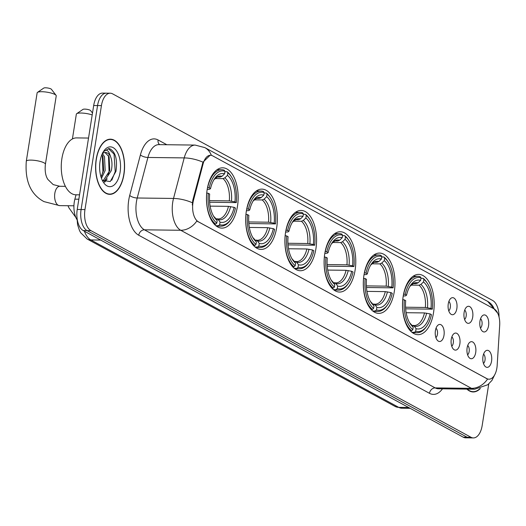 <?xml version="1.0" encoding="UTF-8"?>
<svg xmlns="http://www.w3.org/2000/svg" width="526" height="526" viewBox="0 0 526 526"><rect width="100%" height="100%" fill="white"/><g stroke="black" fill="none" stroke-linecap="round" stroke-linejoin="round"><path stroke-width="0.79" d="M276.696 227.521A30.153 15.846 90.7 0 0 261.895 189.123A30.153 15.846 90.7 0 0 246.359 211.031A30.153 15.846 90.7 0 0 261.152 249.423A30.153 15.846 90.7 0 0 276.696 227.521M394.309 291.47A30.153 15.846 90.7 0 0 379.516 253.072A30.153 15.846 90.7 0 0 363.979 274.973A30.153 15.846 90.7 0 0 378.773 313.371A30.153 15.846 90.7 0 0 394.309 291.47M355.103 270.154A30.153 15.846 90.7 0 0 340.309 231.756A30.153 15.846 90.7 0 0 324.772 253.663A30.153 15.846 90.7 0 0 339.566 292.055A30.153 15.846 90.7 0 0 355.103 270.154M315.896 248.837A30.153 15.846 90.7 0 0 301.102 210.439A30.153 15.846 90.7 0 0 285.565 232.347A30.153 15.846 90.7 0 0 300.359 270.739A30.153 15.846 90.7 0 0 315.896 248.837M237.489 206.205A30.153 15.846 90.7 0 0 222.695 167.807A30.153 15.846 90.7 0 0 207.152 189.715A30.153 15.846 90.7 0 0 221.946 228.113A30.153 15.846 90.7 0 0 237.489 206.205M433.516 312.786A30.153 15.846 90.7 0 0 418.722 274.388A30.153 15.846 90.7 0 0 403.186 296.289A30.153 15.846 90.7 0 0 417.979 334.687A30.153 15.846 90.7 0 0 433.516 312.786M464.116 312.483A8.534 4.484 -89.3 0 1 466.845 306.868A8.534 4.484 -89.3 0 1 471.48 308.499A8.534 4.484 -89.3 0 1 472.703 317.152A8.534 4.484 -89.3 0 1 466.654 322.721A8.534 4.484 -89.3 0 1 464.116 312.483M464.603 319.453A5.122 2.689 90.7 0 0 466.148 316.159A5.122 2.689 90.7 0 0 464.721 310.09M448.264 303.864A8.534 4.484 -89.3 0 1 450.992 298.255A8.534 4.484 -89.3 0 1 455.628 299.879A8.534 4.484 -89.3 0 1 456.851 308.532A8.534 4.484 -89.3 0 1 450.795 314.101A8.534 4.484 -89.3 0 1 448.264 303.864M448.75 310.833A5.122 2.689 90.7 0 0 450.295 307.539A5.122 2.689 90.7 0 0 448.862 301.47M479.975 321.103A8.534 4.484 -89.3 0 1 482.704 315.488A8.534 4.484 -89.3 0 1 487.339 317.119A8.534 4.484 -89.3 0 1 488.555 325.772A8.534 4.484 -89.3 0 1 482.506 331.341A8.534 4.484 -89.3 0 1 479.975 321.103M480.455 328.073A5.122 2.689 90.7 0 0 482 324.779A5.122 2.689 90.7 0 0 480.573 318.71M467.121 347.877A8.534 4.484 -89.3 0 1 469.849 342.262A8.534 4.484 -89.3 0 1 474.485 343.892A8.534 4.484 -89.3 0 1 475.708 352.545A8.534 4.484 -89.3 0 1 469.659 358.114A8.534 4.484 -89.3 0 1 467.121 347.877M467.607 354.84A5.122 2.689 90.7 0 0 469.153 351.552A5.122 2.689 90.7 0 0 467.726 345.483M451.269 339.257A8.534 4.484 -89.3 0 1 453.997 333.642A8.534 4.484 -89.3 0 1 458.633 335.272A8.534 4.484 -89.3 0 1 459.855 343.925A8.534 4.484 -89.3 0 1 453.8 349.494A8.534 4.484 -89.3 0 1 451.269 339.257M451.755 346.22A5.122 2.689 90.7 0 0 453.294 342.932A5.122 2.689 90.7 0 0 451.867 336.864M435.416 330.637A8.534 4.484 -89.3 0 1 438.145 325.022A8.534 4.484 -89.3 0 1 442.78 326.653A8.534 4.484 -89.3 0 1 443.997 335.305A8.534 4.484 -89.3 0 1 437.948 340.874A8.534 4.484 -89.3 0 1 435.416 330.637M435.903 337.6A5.122 2.689 90.7 0 0 437.441 334.312A5.122 2.689 90.7 0 0 436.015 328.244M482.98 356.497A8.534 4.484 -89.3 0 1 485.708 350.881A8.534 4.484 -89.3 0 1 490.344 352.512A8.534 4.484 -89.3 0 1 491.56 361.165A8.534 4.484 -89.3 0 1 485.511 366.734A8.534 4.484 -89.3 0 1 482.98 356.497M483.46 363.459A5.122 2.689 90.7 0 0 485.005 360.165A5.122 2.689 90.7 0 0 483.578 354.103M497.169 365.406A15.359 8.074 -89.3 0 1 496.879 368.036A15.359 8.074 -89.3 0 1 488.963 379.193A15.359 8.074 -89.3 0 1 486.813 378.608L198.341 221.775A15.359 8.074 -89.3 0 1 193.483 200.294L203.082 163.915A15.359 8.074 -89.3 0 1 210.472 155.255A15.359 8.074 -89.3 0 1 212.622 155.841L494.026 308.834A15.359 8.074 -89.3 0 1 499.7 325.18L497.169 365.406M76.954 219.612A17.069 8.968 -89.3 0 1 74.876 199.163L76.033 194.798M123.965 174.316A27.595 14.498 90.7 0 0 110.427 139.18A27.595 14.498 90.7 0 0 96.205 159.22A27.595 14.498 90.7 0 0 109.743 194.357A27.595 14.498 90.7 0 0 123.965 174.316M487.589 379.062L196.836 220.979A19.909 16.326 118.5 0 1 180.72 230.27A22.756 11.96 -89.3 0 1 172.745 202.155A22.756 11.96 -89.3 0 1 173.521 198.447L184.212 157.905A22.756 11.96 -89.3 0 1 195.166 145.084L158.865 144.63A22.756 11.96 90.7 0 0 147.911 157.458L137.22 198A22.756 11.96 90.7 0 0 136.444 201.708A22.756 11.96 90.7 0 0 144.42 229.816L435.18 387.899A22.756 11.96 90.7 0 0 438.362 388.767L474.662 389.214A22.756 11.96 -89.3 0 1 471.48 388.346A19.909 16.326 -61.5 0 0 487.589 379.062M499.029 316.987A17.069 8.968 90.7 0 0 492.658 300.477L112.617 93.858A17.069 8.968 90.7 0 0 110.23 93.207L102.485 93.109A17.069 8.968 90.7 0 0 93.687 105.509L77.223 209.48L81.096 209.526A17.069 8.968 90.7 0 0 87.079 230.612L467.121 437.231A17.069 8.968 90.7 0 0 469.508 437.882A17.069 8.968 90.7 0 1 467.121 437.231L87.079 230.612A17.069 8.968 90.7 0 1 81.096 209.526L97.56 105.555L81.096 209.526L84.969 209.572A17.069 8.968 90.7 0 0 90.952 230.658L470.994 437.277A17.069 8.968 90.7 0 0 473.38 437.928A17.069 8.968 90.7 0 0 482.178 425.534L488.766 383.934M106.357 93.161A17.069 8.968 90.7 0 0 97.56 105.555A17.069 8.968 90.7 0 1 106.357 93.161M192.306 205.028L192.779 200.288L202.977 162.172L210.144 155.249M466.897 389.115A27.595 14.498 90.7 0 0 473.183 391.955A27.595 14.498 90.7 0 0 480.35 388.49M110.23 93.207A17.069 8.968 90.7 0 0 101.433 105.608L84.969 209.572M77.223 209.48A17.069 8.968 90.7 0 0 83.207 230.559L463.248 437.185A17.069 8.968 90.7 0 0 465.635 437.836L473.38 437.928M467.246 389.122A27.306 14.347 90.7 0 0 473.19 391.673A27.306 14.347 90.7 0 0 479.929 388.602M96.35 159.299A27.306 14.347 90.7 0 0 109.743 194.074A27.306 14.347 90.7 0 0 123.82 174.237A27.306 14.347 90.7 0 0 110.421 139.462A27.306 14.347 90.7 0 0 96.35 159.299M88.532 138.055L76.553 137.904A28.443 14.945 90.7 0 0 61.897 158.569A28.443 14.945 90.7 0 0 75.849 194.791L79.538 194.837M99.697 164.723L99.624 166.315M102.498 153.572L104.496 156.728L105.174 170.509L101.465 178.334M101.88 154.67L102.964 156.709L103.635 170.49L100.999 176.933M102.603 152.81C105.897 148.529 108.494 149.667 110.394 156.229A14.222 7.476 90.7 0 0 105.417 152.487A14.222 7.476 90.7 0 0 102.287 153.743M110.394 156.229C112.123 160.226 112.432 165.013 111.321 170.588L104.845 180.477L102.872 180.905M104.99 152.507L109.106 156.787L109.783 170.569L103.306 180.457L102.649 180.688M102.3 180.333L110.223 181.569L115.963 171.345C117.607 159.404 115.523 151.856 109.704 148.713L108.797 148.615L103.392 151.692M120.099 172.212A19.909 10.461 90.7 0 0 116.088 150.272A19.909 10.461 90.7 0 0 103.813 151.028A19.909 10.461 90.7 0 0 100.065 161.324A19.909 10.461 90.7 0 0 103.431 182.351A19.909 10.461 90.7 0 0 120.099 172.212M108.435 148.628L114.063 154.105L115.207 171.68L111.755 180.247M108.461 155.446L109.06 171.601L107.777 175.973M105.7 180.03L104.227 181.904M102.314 155.367L102.918 171.529L101.63 175.894M107.212 178.827L104.753 182.167M403.573 294.113L405.237 294.435A27.082 14.228 90.7 0 1 421.024 277.86L420.622 280.391A24.466 12.854 90.7 0 0 410.648 285.204A24.466 12.854 90.7 0 0 406.559 295.158L405.671 295.842L403.225 296.033M413.502 283.619L416.191 283.652L418.032 282.863L420.622 280.391M420.958 278.274L423.088 278.3L423.884 279.411A27.082 14.228 90.7 0 1 427.401 283.35A27.082 14.228 90.7 0 1 432.333 309.17L431.004 308.446A24.466 12.854 90.7 0 0 423.483 281.949L420.892 284.421L419.051 285.21L411.056 285.105M405.546 307.21L425.37 307.46L431.004 308.446M432.333 309.17L405.651 308.821M402.824 299.583A28.22 14.827 90.7 0 0 411.674 330.749L412.818 329.664A27.082 14.228 90.7 0 1 404.369 299.912L402.765 299.583M410.267 330.736L411.674 330.749M421.024 277.86L420.228 276.748A28.22 14.827 90.7 0 0 417.729 276.308A28.22 14.827 90.7 0 0 403.692 294.113M427.401 283.35L426.816 282.449A28.22 14.827 90.7 0 0 423.088 278.3M404.369 299.912L405.697 300.629A24.466 12.854 90.7 0 0 410.175 323.681A24.466 12.854 90.7 0 0 413.219 327.133L412.818 329.664M406.559 295.158L405.237 294.435M423.483 281.949L423.884 279.411M413.219 327.133L409.491 322.556M426.875 325.942A27.082 14.228 90.7 0 1 415.678 331.216L414.534 332.307A28.22 14.827 90.7 0 0 417.033 332.741A28.22 14.827 90.7 0 0 426.264 326.83L426.875 325.942A27.082 14.228 90.7 0 0 431.465 314.64L430.137 313.917L424.502 312.931L406.157 312.7M414.534 332.307L411.884 332.274M415.678 331.216L416.079 328.684A24.466 12.854 90.7 0 0 430.137 313.917M411.93 325.318L414.278 326.159L416.079 328.684M412.7 325.331L414.186 325.541A21.053 11.059 90.7 0 0 424.502 312.931M364.367 272.797L366.03 273.119A27.082 14.228 90.7 0 1 381.817 256.543L381.416 259.075A24.466 12.854 90.7 0 0 371.441 263.888A24.466 12.854 90.7 0 0 367.352 273.842L366.471 274.526L364.018 274.717M374.295 262.303L376.984 262.336L378.825 261.547L381.416 259.075M381.751 256.958L383.881 256.984L384.677 258.095A27.082 14.228 90.7 0 1 388.195 262.033A27.082 14.228 90.7 0 1 393.126 287.853L391.798 287.13A24.466 12.854 90.7 0 0 384.276 260.633L381.685 263.105L379.844 263.894L371.849 263.796M366.339 285.894L386.163 286.144L391.798 287.13M393.126 287.853L366.451 287.505M363.617 278.267A28.22 14.827 90.7 0 0 372.467 309.433L373.611 308.348A27.082 14.228 90.7 0 1 365.162 278.596L363.558 278.267M371.06 309.42L372.467 309.433M381.817 256.543L381.021 255.432A28.22 14.827 90.7 0 0 378.523 254.992A28.22 14.827 90.7 0 0 364.485 272.797M388.195 262.033L387.609 261.133A28.22 14.827 90.7 0 0 383.881 256.984M365.162 278.596L366.49 279.313A24.466 12.854 90.7 0 0 370.968 302.365A24.466 12.854 90.7 0 0 374.012 305.816L373.611 308.348M367.352 273.842L366.03 273.119M384.276 260.633L384.677 258.095M374.012 305.816L370.291 301.24M387.669 304.626A27.082 14.228 90.7 0 1 376.471 309.906L375.327 310.991A28.22 14.827 90.7 0 0 377.826 311.425A28.22 14.827 90.7 0 0 387.057 305.514L387.669 304.626A27.082 14.228 90.7 0 0 392.258 293.324L390.93 292.601L385.295 291.614L366.951 291.384M375.327 310.991L372.684 310.958M376.471 309.906L376.872 307.368A24.466 12.854 90.7 0 0 390.93 292.601M372.724 304.002L375.071 304.843L376.872 307.368M373.493 304.015L374.979 304.225A21.053 11.059 90.7 0 0 385.295 291.614M325.167 251.481L326.824 251.803A27.082 14.228 90.7 0 1 342.61 235.227L342.209 237.759A24.466 12.854 90.7 0 0 332.235 242.571A24.466 12.854 90.7 0 0 328.152 252.526L327.264 253.21L324.812 253.407M335.088 240.987L337.777 241.02L339.618 240.231L342.209 237.759M342.544 235.641L344.675 235.668L345.47 236.779A27.082 14.228 90.7 0 1 348.988 240.717A27.082 14.228 90.7 0 1 353.919 266.537L352.591 265.814A24.466 12.854 90.7 0 0 345.069 239.317L342.479 241.789L340.638 242.578L332.642 242.479M327.133 264.578L346.956 264.828L352.591 265.814M353.919 266.537L327.244 266.189M324.417 256.951A28.22 14.827 90.7 0 0 333.26 288.116L334.404 287.032A27.082 14.228 90.7 0 1 325.956 257.28L324.351 256.951M331.86 288.103L333.26 288.116M342.61 235.227L341.815 234.116A28.22 14.827 90.7 0 0 339.316 233.675A28.22 14.827 90.7 0 0 325.278 251.481M348.988 240.717L348.403 239.817A28.22 14.827 90.7 0 0 344.675 235.668M325.956 257.28L327.284 257.996A24.466 12.854 90.7 0 0 331.761 281.048A24.466 12.854 90.7 0 0 334.806 284.5L334.404 287.032M328.152 252.526L326.824 251.803M345.069 239.317L345.47 236.779M334.806 284.5L331.084 279.924M348.462 283.31A27.082 14.228 90.7 0 1 337.265 288.59L336.121 289.675A28.22 14.827 90.7 0 0 338.619 290.109A28.22 14.827 90.7 0 0 347.85 284.198L348.462 283.31A27.082 14.228 90.7 0 0 353.051 272.008L351.723 271.284L346.088 270.298L327.744 270.075M336.121 289.675L333.477 289.642M337.265 288.59L337.666 286.052A24.466 12.854 90.7 0 0 351.723 271.284M333.517 282.686L335.871 283.527L337.666 286.052M334.286 282.699L335.772 282.909A21.053 11.059 90.7 0 0 346.088 270.298M285.96 230.164L287.617 230.487A27.082 14.228 90.7 0 1 303.403 213.911L303.002 216.442A24.466 12.854 90.7 0 0 293.028 221.255A24.466 12.854 90.7 0 0 288.945 231.21L288.057 231.894L285.605 232.091M295.882 219.671L298.571 219.704L300.412 218.915L303.002 216.442M303.338 214.325L305.468 214.352L306.264 215.469A27.082 14.228 90.7 0 1 309.781 219.401A27.082 14.228 90.7 0 1 314.712 245.221L313.384 244.498A24.466 12.854 90.7 0 0 305.862 218.001L303.272 220.473L301.431 221.262L293.436 221.163M287.926 243.268L307.749 243.512L313.384 244.498M314.712 245.221L288.038 244.873M285.21 235.635A28.22 14.827 90.7 0 0 294.054 266.807L295.198 265.715A27.082 14.228 90.7 0 1 286.749 235.964L285.145 235.635M292.653 266.787L294.054 266.807M303.403 213.911L302.608 212.8A28.22 14.827 90.7 0 0 300.109 212.366A28.22 14.827 90.7 0 0 286.072 230.164M309.781 219.401L309.196 218.5A28.22 14.827 90.7 0 0 305.468 214.352M286.749 235.964L288.077 236.68A24.466 12.854 90.7 0 0 292.555 259.732A24.466 12.854 90.7 0 0 295.599 263.184L295.198 265.715M288.945 231.21L287.617 230.487M305.862 218.001L306.264 215.469M295.599 263.184L291.877 258.608M309.255 261.994A27.082 14.228 90.7 0 1 298.058 267.274L296.92 268.359A28.22 14.827 90.7 0 0 299.412 268.793A28.22 14.827 90.7 0 0 308.644 262.882L309.255 261.994A27.082 14.228 90.7 0 0 313.844 250.692L312.523 249.975L306.882 248.982L288.537 248.759M296.92 268.359L294.271 268.326M298.058 267.274L298.459 264.736A24.466 12.854 90.7 0 0 312.523 249.975M294.31 261.369L296.664 262.211L298.459 264.736M295.079 261.383L296.565 261.593A21.053 11.059 90.7 0 0 306.882 248.982M92.195 114.944A9.672 2.196 -171 0 0 76.684 113.695L82.97 109.388A3.984 0.907 9 0 1 86.244 109.217A3.984 0.907 9 0 1 90.15 110.243A3.984 0.907 9 0 1 90.617 110.598L92.497 113.044M76.684 113.695A9.672 2.196 -171 0 0 76.342 114.162L72.41 138.963M246.753 208.848L248.41 209.177A27.082 14.228 90.7 0 1 264.197 192.595L263.796 195.126A24.466 12.854 90.7 0 0 253.828 199.939A24.466 12.854 90.7 0 0 249.738 209.894L248.851 210.578L246.398 210.775M256.675 198.355L259.364 198.387L261.205 197.598L263.796 195.126M264.131 193.009L266.268 193.035L267.057 194.153A27.082 14.228 90.7 0 1 270.574 198.085A27.082 14.228 90.7 0 1 275.506 223.905L274.184 223.182A24.466 12.854 90.7 0 0 266.656 196.685L264.065 199.157L262.224 199.946L254.236 199.847M248.726 221.952L268.543 222.196L274.184 223.182M275.506 223.905L248.831 223.557M246.004 214.319A28.22 14.827 90.7 0 0 254.847 245.491L255.991 244.399A27.082 14.228 90.7 0 1 247.542 214.647L245.938 214.319M253.447 245.471L254.847 245.491M264.197 192.595L263.401 191.484A28.22 14.827 90.7 0 0 260.909 191.05A28.22 14.827 90.7 0 0 246.872 208.848M270.574 198.085L269.989 197.184A28.22 14.827 90.7 0 0 266.268 193.035M247.542 214.647L248.87 215.364A24.466 12.854 90.7 0 0 253.348 238.416A24.466 12.854 90.7 0 0 256.392 241.868L255.991 244.399M249.738 209.894L248.41 209.177M266.656 196.685L267.057 194.153M256.392 241.868L252.671 237.292M270.048 240.678A27.082 14.228 90.7 0 1 258.851 245.958L257.714 247.042A28.22 14.827 90.7 0 0 260.206 247.476A28.22 14.827 90.7 0 0 269.437 241.565L270.048 240.678A27.082 14.228 90.7 0 0 274.638 229.375L273.316 228.659L267.675 227.666L249.331 227.442M257.714 247.042L255.064 247.01M258.851 245.958L259.252 243.426A24.466 12.854 90.7 0 0 273.316 228.659M255.103 240.053L257.457 240.895L259.252 243.426M255.873 240.066L257.359 240.277A21.053 11.059 90.7 0 0 267.675 227.666M37.477 92.379L43.763 88.072A3.984 0.907 9 0 1 47.038 87.901A3.984 0.907 9 0 1 50.943 88.927A3.984 0.907 9 0 1 51.41 89.282L56.052 95.318A9.672 2.196 -171 0 0 54.914 94.456A9.672 2.196 -171 0 0 45.433 91.965A9.672 2.196 -171 0 0 37.477 92.379A9.672 2.196 -171 0 0 37.136 92.846L26.3 161.245A9.672 2.196 9 0 1 33.5 160.246A9.672 2.196 9 0 1 44.079 162.856A9.672 2.196 9 0 1 45.407 164.27C44.289 174.461 47.353 178.564 47.905 179.478L53.205 184.606L59.813 186.276A9.672 5.082 -89.3 0 0 54.829 193.305A9.672 5.082 -89.3 0 0 58.222 205.252A9.672 5.082 -89.3 0 0 59.576 205.62L43.967 201.603C30.705 194.515 24.814 181.062 26.3 161.245M207.546 187.532L209.203 187.861A27.082 14.228 90.7 0 1 224.99 171.279L224.589 173.81A24.466 12.854 90.7 0 0 214.621 178.623A24.466 12.854 90.7 0 0 210.531 188.578L209.644 189.261L207.191 189.459M217.468 177.038L220.157 177.071L221.998 176.282L224.589 173.81M224.924 171.693L227.061 171.719L227.85 172.837A27.082 14.228 90.7 0 1 231.368 176.769A27.082 14.228 90.7 0 1 236.299 202.589L234.977 201.866A24.466 12.854 90.7 0 0 227.449 175.368L224.858 177.841L223.024 178.63L215.029 178.531M209.519 200.636L229.336 200.879L234.977 201.866M236.299 202.589L209.624 202.24M206.797 193.003A28.22 14.827 90.7 0 0 215.64 224.175L216.784 223.083A27.082 14.228 90.7 0 1 208.342 193.331L206.731 193.003M214.24 224.155L215.64 224.175M224.99 171.279L224.194 170.168A28.22 14.827 90.7 0 0 221.702 169.734A28.22 14.827 90.7 0 0 207.665 187.532M231.368 176.769L230.782 175.868A28.22 14.827 90.7 0 0 227.061 171.719M208.342 193.331L209.664 194.048A24.466 12.854 90.7 0 0 214.141 217.1A24.466 12.854 90.7 0 0 217.185 220.552L216.784 223.083M210.531 188.578L209.203 187.861M227.449 175.368L227.85 172.837M217.185 220.552L213.464 215.976M230.842 219.362A27.082 14.228 90.7 0 1 219.644 224.641L218.507 225.726A28.22 14.827 90.7 0 0 220.999 226.167A28.22 14.827 90.7 0 0 230.237 220.249L230.842 219.362A27.082 14.228 90.7 0 0 235.431 208.059L234.109 207.343L228.468 206.35L210.13 206.126M218.507 225.726L215.857 225.693M219.644 224.641L220.046 222.11A24.466 12.854 90.7 0 0 234.109 207.343M215.897 218.737L218.251 219.579L220.046 222.11M216.666 218.75L218.152 218.961A21.053 11.059 90.7 0 0 228.468 206.35M45.407 164.27L56.236 95.87A9.672 2.196 -171 0 0 56.052 95.318M203.082 163.915L202.379 163.902M193.483 200.294L192.779 200.288M198.341 221.775L197.868 221.768M486.813 378.608L486.333 378.602M78.847 199.216L74.876 199.163M138.713 235.227A5.687 4.662 118.5 0 1 144.42 229.816L180.72 230.27L471.48 388.346L435.18 387.899A5.687 4.662 118.5 0 0 429.472 393.31L138.713 235.227A28.443 14.945 -89.3 0 1 128.739 200.09A28.443 14.945 -89.3 0 1 129.712 195.455L140.403 154.914A28.443 14.945 -89.3 0 1 158.076 139.969L166.841 144.729M211.38 155.361A19.909 16.326 -61.5 0 0 204.831 147.609L195.166 145.084M204.831 147.609L487.714 301.405A19.909 16.326 118.5 0 1 494.17 308.913M202.977 162.172A19.909 7.292 -165.2 0 0 184.212 157.905L147.911 157.458A5.687 2.084 14.8 0 1 140.403 154.914M192.385 202.76A19.909 7.292 -165.2 0 0 173.521 198.447L137.22 198A5.687 2.084 14.8 0 1 129.712 195.455M442.491 388.813A28.443 14.945 -89.3 0 1 429.472 393.31M90.952 230.658L83.207 230.559M470.994 437.277L463.248 437.185M101.433 105.608L93.687 105.509M159.628 144.643A5.687 4.662 118.5 0 1 158.076 139.969M84.41 231.216A22.756 11.96 90.7 0 0 90.814 239.941L398.741 407.361A22.756 11.96 90.7 0 0 401.93 408.229L395.039 406.414L87.112 238.995A11.381 9.33 118.5 0 0 90.814 239.941L100.69 240.066M408.617 407.479L398.741 407.361A11.381 9.33 118.5 0 1 395.039 406.414M416.191 283.652A21.053 11.059 90.7 0 0 414.705 283.442L413.153 283.738L409.945 286.308M425.37 307.46A21.053 11.059 90.7 0 0 419.051 285.21M409.511 322.583A21.882 11.5 90.7 0 0 411.417 324.601M418.032 282.863A21.882 11.5 90.7 0 0 409.958 286.282M427.5 307.71A21.882 11.5 90.7 0 0 420.892 284.421M414.278 326.159A21.882 11.5 90.7 0 0 426.639 313.18M376.984 262.336A21.053 11.059 90.7 0 0 375.498 262.126L373.947 262.421L370.738 264.992M386.163 286.144A21.053 11.059 90.7 0 0 379.844 263.894M370.304 301.267A21.882 11.5 90.7 0 0 372.211 303.285M378.825 261.547A21.882 11.5 90.7 0 0 370.751 264.966M388.293 286.394A21.882 11.5 90.7 0 0 381.685 263.105M375.071 304.843A21.882 11.5 90.7 0 0 387.432 291.864M337.777 241.02A21.053 11.059 90.7 0 0 336.292 240.809L334.74 241.105L331.531 243.676M346.956 264.828A21.053 11.059 90.7 0 0 340.638 242.578M331.097 279.95A21.882 11.5 90.7 0 0 333.004 281.969M339.618 240.231A21.882 11.5 90.7 0 0 331.544 243.65M349.093 265.078A21.882 11.5 90.7 0 0 342.479 241.789M335.871 283.527A21.882 11.5 90.7 0 0 348.225 270.548M298.571 219.704A21.053 11.059 90.7 0 0 297.085 219.493L295.533 219.789L292.325 222.36M307.749 243.512A21.053 11.059 90.7 0 0 301.431 221.262M291.891 258.634A21.882 11.5 90.7 0 0 293.797 260.653M300.412 218.915A21.882 11.5 90.7 0 0 292.338 222.334M309.886 243.762A21.882 11.5 90.7 0 0 303.272 220.473M296.664 262.211A21.882 11.5 90.7 0 0 309.018 249.232M259.364 198.387A21.053 11.059 90.7 0 0 257.878 198.177L256.326 198.473L253.118 201.044M268.543 222.196A21.053 11.059 90.7 0 0 262.224 199.946M252.684 237.318A21.882 11.5 90.7 0 0 254.597 239.337M261.205 197.598A21.882 11.5 90.7 0 0 253.131 201.017M270.68 222.445A21.882 11.5 90.7 0 0 264.065 199.157M257.457 240.895A21.882 11.5 90.7 0 0 269.812 227.916M220.157 177.071A21.053 11.059 90.7 0 0 218.671 176.861L217.126 177.157L213.911 179.728M229.336 200.879A21.053 11.059 90.7 0 0 223.024 178.63M213.477 216.002A21.882 11.5 90.7 0 0 215.39 218.02M221.998 176.282A21.882 11.5 90.7 0 0 213.924 179.701M231.473 201.129A21.882 11.5 90.7 0 0 224.858 177.841M218.251 219.579A21.882 11.5 90.7 0 0 230.605 206.6M487.714 301.405L497.741 313.259M495.314 373.552L491.948 380.41L487.786 384.749L474.662 389.214M401.93 408.229L410.175 408.327M76.947 217.08L77.578 224.701L79.538 230.644L80.728 232.821L87.112 238.995M471.112 391.646L473.19 391.673M107.672 194.048L109.743 194.074M108.343 139.436L110.421 139.462M413.114 276.255L417.729 276.308M412.417 332.688L417.033 332.741M373.907 254.939L378.523 254.992M373.21 311.372L377.826 311.425M334.7 233.623L339.316 233.675M334.003 290.056L338.619 290.109M295.5 212.307L300.109 212.366M294.797 268.74L299.412 268.793M256.293 190.991L260.909 191.05M255.59 247.424L260.206 247.476M75.895 217.534L68.965 207.901L67.979 205.725M65.06 186.342L65.106 185.77M73.929 205.797L59.576 205.62M217.087 169.674L221.702 169.734M216.39 226.108L220.999 226.167M65.395 186.342L59.813 186.276"/></g></svg>
